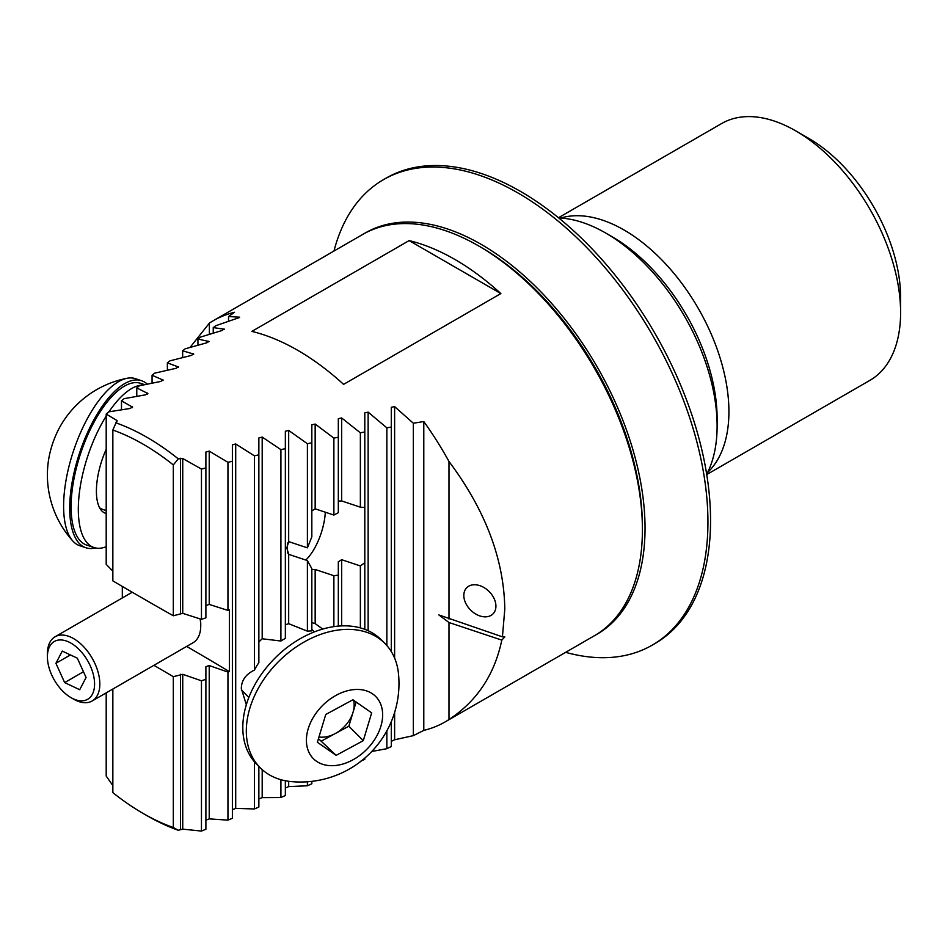 <?xml version="1.0" encoding="UTF-8"?>
<svg xmlns="http://www.w3.org/2000/svg" width="948" height="948" viewBox="0 0 948 948"><rect width="100%" height="100%" fill="white"/><g stroke="black" fill="none" stroke-linecap="round" stroke-linejoin="round"><path stroke-width="1.42" d="M143.077 598.508A4077.632 2354.228 60 0 1 112.848 580.875L112.848 430.025A226.122 130.551 -120 0 1 173.306 464.935L173.306 615.773A4077.632 2354.228 60 0 1 143.077 598.508M112.848 571.146L106.2 564.344L106.2 414.063L117.007 420.545L112.848 430.025M246.338 704.684L241.325 688.58C241.42 680.439 245.781 674.277 254.431 670.082A55.6 39.318 -45 0 1 258.863 662.605L258.863 454.803L254.431 455.858L235.708 443.972L232.379 444.861L232.379 461.226L227.947 462.328L209.224 451.118L205.894 452.03L205.894 467.921L201.462 469.07L182.739 458.5L178.295 458.879A231.679 133.763 -120 0 0 115.715 422.761M311.833 569.594L315.163 569.475L333.886 575.709L338.317 575.14L338.317 561.797L341.647 559.699L360.37 565.944L364.802 562.697L364.802 507.476L360.37 507.18L341.647 500.935L338.317 501.077M307.401 560.588L311.833 568.634L311.833 630.918A55.6 39.318 -45 0 0 307.401 631.167L307.401 560.588L288.678 554.343L286.817 547.885L288.678 541.616L288.678 430.428L285.348 431.245L285.348 448.641L280.916 449.648L262.193 437.075L258.863 437.929L258.863 454.803M391.287 741.324L394.617 739.772L413.34 735.648L423.792 730.387A231.679 133.763 -120 0 0 445.015 721.973L594.432 635.717A231.679 133.763 -120 0 0 642.412 529.648L642.412 526.626A227.982 131.618 -120 0 0 481.205 247.416L478.586 245.899A231.679 133.763 -120 0 0 362.74 234.429L213.336 320.685A231.679 133.763 -120 0 0 209.378 323.138L190.121 347.335M642.412 529.648A231.679 133.763 -120 0 0 478.586 245.899M605.713 233.042L612.266 236.822A148.279 85.604 -120 0 1 717.115 418.424L717.115 425.984A157.546 90.961 -120 0 0 605.713 233.042A157.546 90.961 -120 0 0 558.668 217.91M463.821 595.439A18.533 13.106 -135 0 0 475.007 613.593A18.533 13.106 -135 0 0 492.984 613.901A18.533 13.106 -135 0 0 495.923 606.139A18.533 13.106 -135 0 0 484.736 587.997A18.533 13.106 -135 0 0 466.772 587.689A18.533 13.106 -135 0 0 463.821 595.439M500.864 293.572L343.591 384.367A231.679 133.763 -120 0 0 251.848 331.397L409.121 240.602L500.864 293.572A231.679 133.763 -120 0 0 409.121 240.602M228.527 321.289L228.527 316.537L234.559 312.271A231.679 133.763 -120 0 0 213.336 320.685M228.527 316.537L239.631 317.177M239.334 317.568L215.788 325.721L213.241 327.605L224.344 329.193M224.048 329.608L224.048 328.944L222.116 330.473L200.502 337.097L197.942 339.029L209.046 341.505M208.75 341.944L208.75 341.221L206.83 342.785L185.216 348.805L182.656 350.796L193.759 354.102M193.463 354.564L193.463 353.782L191.532 355.382L169.917 360.844L167.358 362.883L178.473 366.983M178.177 367.457L178.177 366.627L176.245 368.262L154.631 373.168L152.071 375.266L163.174 380.112M162.878 380.61L162.878 379.733L160.959 381.404L139.332 385.789L136.785 387.933L147.888 393.515M147.592 394.024L147.592 393.088L145.66 394.795L124.046 398.681L121.486 400.874L132.59 407.154M132.293 407.676L132.293 406.704L130.374 408.434L108.759 411.847L106.2 414.063M117.007 420.545L117.007 421.576L117.007 420.545M445.015 721.973A231.679 133.763 -120 0 0 448.985 719.52C476.939 701.176 494.548 674.703 501.8 640.113L504.834 636.914L502.428 636.831L504.798 609.102C504.04 559.439 485.435 510.225 448.985 461.475A231.679 133.763 -120 0 0 423.792 421.528L413.34 423.235L394.617 406.621L391.287 407.296L391.287 427.038L386.855 427.844L368.132 412.131L364.802 412.854L364.802 431.956L360.37 432.809L341.647 417.95L338.317 418.696L338.317 437.206L333.886 438.106L315.163 424.052L311.833 424.834L311.833 442.775L307.401 443.735L288.678 430.428M371.77 751.468L386.855 748.695L391.287 746.538L391.287 721.665M360.37 761.386L364.802 759.289L364.802 758.104M285.348 788.001L288.678 786.603L307.401 785.774L311.833 783.783L311.833 781.365M258.863 798.974L262.193 797.612L280.916 797.505L285.348 795.573L285.348 780.749M232.379 809.711L235.708 808.371L254.431 808.964L258.863 807.068L258.863 766.411M205.894 820.186L209.224 818.882L227.947 820.139L232.379 818.29L232.379 461.226M112.848 689.03L112.848 792.623A226.122 130.551 -120 0 0 143.077 813.408L146.999 815.671A231.679 133.763 -120 0 0 178.295 830.258L182.739 829.145L201.462 831.064L205.894 829.251L205.894 679.325L201.462 680.783L182.739 674.312L173.306 676.682A4077.632 2354.228 60 0 0 153.908 665.318M112.848 785.572L106.2 776.068L106.2 692.87M209.378 334.229L209.378 323.138M502.428 636.831L438.853 614.92L448.985 622.516L501.8 640.113M448.985 619.02L448.985 461.475M423.792 730.387L423.792 421.528M448.985 719.52L448.985 622.516M173.306 615.773L182.739 613.344L201.462 619.34L201.462 469.07M201.462 619.34L205.894 617.847L205.894 467.921M143.077 813.408A226.122 130.551 -120 0 0 173.306 827.533L173.306 676.682M201.462 831.064L201.462 680.783M227.947 820.139L227.947 672.073L209.224 665.555L205.894 666.657L205.894 679.325M205.894 605.559L209.224 604.433L227.947 610.405L227.947 462.328M121.486 409.726L121.486 400.874M178.295 458.879L173.306 464.935M173.306 827.533L178.295 830.258M706.698 474.296A157.546 90.961 -120 0 0 717.115 425.984M311.833 442.775L311.833 536.852L307.401 547.849L288.678 541.616M338.317 437.206L338.317 512.69L333.886 515.06L315.163 508.827L311.833 510.936M258.863 641.926L262.193 638.774L280.916 641.014A55.6 39.318 -45 0 1 285.348 638.371L285.348 448.641M285.348 624.779L288.678 623.689L307.401 631.167M311.833 622.611L315.163 623.618L322.747 629.057M322.284 629.188A55.6 39.318 135 0 0 321.929 628.441M360.37 627.896L360.37 565.944M360.37 507.18L360.37 432.809M364.802 629.33L364.802 562.697M364.802 507.476L364.802 431.956M254.431 670.082L254.431 455.858M280.916 797.505L280.916 779.694M280.916 641.014L280.916 449.648M307.401 547.849L307.401 443.735M307.401 785.774L307.401 781.768M333.886 626.628L333.886 575.709M333.886 515.06L333.886 438.106M338.317 626.107L338.317 575.14M227.947 610.405L229.369 609.92L229.369 671.599L227.947 672.073M254.431 808.964L254.431 761.777M386.855 748.695L386.855 730.849M386.855 645.529L386.855 427.844M391.287 651.56L391.287 427.038M413.34 735.648L413.34 423.235M152.071 383.087L152.071 375.266M136.785 396.276L136.785 387.933M197.942 345.119L197.942 339.029M182.656 357.503L182.656 350.796M167.358 370.158L167.358 362.883M213.241 333.044L213.241 327.605M122.316 586.433L122.316 597.963M186.673 646.406A4077.632 2354.228 60 0 1 229.369 671.599M325.318 512.204A38.086 15.547 -71.6 0 1 324.974 516.257A38.086 15.547 -71.6 0 1 305.813 560.055M287.635 553.016A38.086 15.547 -71.6 0 1 287.481 543.014M95.404 547.92A88.046 35.941 -71.6 0 1 85.889 547.754A88.046 35.941 -71.6 0 1 70.662 492.415A88.046 35.941 -71.6 0 1 141.56 380.717A88.046 35.941 -71.6 0 1 147.201 384.082M85.889 547.754L79.786 545.728A88.046 35.941 -71.6 0 1 72.842 541.035A88.046 35.941 -71.6 0 1 64.559 490.389A88.046 35.941 -71.6 0 1 116.746 382.767A88.046 35.941 -71.6 0 1 127.103 378.264A88.046 35.941 -71.6 0 1 135.469 378.679L141.56 380.717M72.842 541.035A98.509 98.509 0 0 1 48.123 463.027A44.023 17.976 -71.6 0 1 60.518 425.842A98.509 98.509 0 0 1 127.103 378.264M106.2 546.712A85.261 34.803 -71.6 0 1 93.982 547.529A85.261 34.803 -71.6 0 1 78.897 497.202A85.261 34.803 -71.6 0 1 106.2 416.077M108.973 411.799A85.261 34.803 -71.6 0 1 113.179 405.957A85.261 34.803 -71.6 0 1 142.816 385.018M93.982 547.529L86.766 545.124A85.261 34.803 -71.6 0 1 72.427 488.256A85.261 34.803 -71.6 0 1 105.963 403.552A85.261 34.803 -71.6 0 1 140.683 383.348L144.558 384.639M106.2 513.461A49.118 20.05 -71.6 0 1 105.418 513.247A49.118 20.05 -71.6 0 1 106.2 449.328M384.817 643.348L381.297 639.829A88.046 62.248 135 0 0 375.301 634.805A88.046 62.248 135 0 0 271.211 662.06A88.046 62.248 135 0 0 256.789 764.337L260.309 767.856A88.046 62.248 135 0 0 266.317 772.881A88.046 62.248 135 0 0 290.835 781.543A98.509 98.509 0 0 0 398.504 673.874A88.046 62.248 135 0 0 384.817 643.348A88.046 62.248 135 0 0 378.821 638.336A88.046 62.248 135 0 0 271.092 669.726A88.046 62.248 135 0 0 260.309 767.856M370.265 745.507A44.023 31.13 135 0 0 372.659 693.936A44.023 31.13 135 0 0 318.801 709.625A44.023 31.13 135 0 0 316.407 761.208A44.023 31.13 135 0 0 370.265 745.507M336.149 755.355L317.379 742.272L325.756 714.484L352.905 699.778L371.675 712.86L363.297 740.649L336.149 755.355L318.469 738.658M356.128 702.03L348.84 726.192L363.297 740.649M348.84 726.192L321.692 740.898M318.99 736.963A27.8 19.659 135 0 0 335.272 733.551A27.8 19.659 135 0 0 353.035 712.304A27.8 19.659 135 0 0 353.545 700.228M49.569 646.619A33.358 19.256 60 0 1 80.864 651.359A33.358 19.256 60 0 1 92.418 694.161A33.358 19.256 60 0 1 70.993 697.633A33.358 19.256 60 0 1 47.4 656.774A33.358 19.256 60 0 1 49.569 646.619M47.4 656.774L47.4 653.741A37.067 21.401 60 0 1 49.806 642.46A37.067 21.401 60 0 1 55.079 636.772A37.067 21.401 60 0 1 88.602 652.698A37.067 21.401 60 0 1 97.419 695.299A37.067 21.401 60 0 1 92.146 700.987A37.067 21.401 60 0 1 73.612 699.15L70.993 697.633M200.135 618.925A37.067 21.401 60 0 1 200.739 625.751A37.067 21.401 60 0 1 198.333 637.032A37.067 21.401 60 0 1 193.06 642.72L92.146 700.987M200.36 618.997A35.218 20.335 60 0 1 200.739 624.234L200.739 625.751M86.067 677.488L77.321 658.185L62.26 651.075L55.92 663.292L64.654 682.607L79.727 689.706L86.067 677.488M83.46 671.741L64.654 682.607M70.413 654.926L55.92 663.292M558.467 217.732L721.618 123.548A148.279 85.604 60 0 1 795.751 130.883L808.857 138.455A129.746 74.904 60 0 1 870.074 200.834A129.746 74.904 60 0 1 900.6 297.352L900.6 312.485A148.279 85.604 60 0 1 869.885 380.373L706.734 474.557M795.751 130.883A148.279 85.604 60 0 1 865.714 202.185A148.279 85.604 60 0 1 900.6 312.485M560.754 218.016A148.279 85.604 60 0 1 694.031 301.298A148.279 85.604 60 0 1 707.635 472.436M364.068 233.682A231.679 133.763 60 0 1 481.205 244.383A231.679 133.763 60 0 1 632.92 449.743A231.679 133.763 60 0 1 595.735 634.947M333.957 251.042L334.063 250.675A268.758 155.164 60 0 1 383.525 179.622A268.758 155.164 60 0 1 517.904 192.93A268.758 155.164 60 0 1 693.474 429.764A268.758 155.164 60 0 1 652.283 645.114A268.758 155.164 60 0 1 566.015 652.437L565.648 652.331M383.525 179.622L386.156 178.106A268.758 155.164 60 0 1 520.523 191.413A268.758 155.164 60 0 1 696.093 428.247A268.758 155.164 60 0 1 654.902 643.597L652.283 645.114M182.739 613.344L182.739 458.5M182.739 829.145L182.739 674.312M209.224 604.433L209.224 451.118M209.224 818.882L209.224 665.555M180.511 613.356L180.511 458.24M341.647 625.893L341.647 559.699M341.647 500.935L341.647 417.95M368.132 630.716L368.132 412.131M262.193 638.774L262.193 437.075M262.193 797.612L262.193 769.634M288.678 623.689L288.678 554.343M288.678 786.603L288.678 781.294M315.163 623.618L315.163 569.475M315.163 508.827L315.163 424.052M180.511 829.405L180.511 674.289M235.708 808.371L235.708 443.972M394.617 739.772L394.617 712.481M394.617 658.09L394.617 406.621M99.528 507.678A46.334 18.913 108.4 0 0 102.277 509.266L106.2 510.569M311.833 629.342L314.381 631.889M241.373 689.943L248.85 697.42M55.079 636.772L132.234 592.227"/></g></svg>
